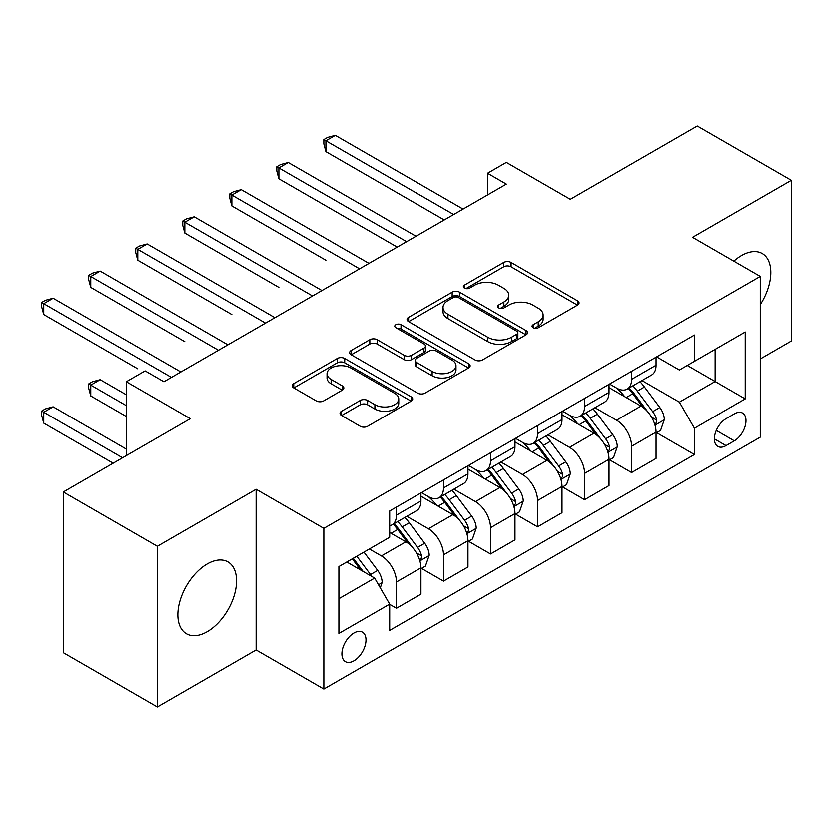 <?xml version="1.0" encoding="UTF-8"?>
<svg xmlns="http://www.w3.org/2000/svg" width="833" height="833" viewBox="0 0 833 833"><rect width="100%" height="100%" fill="white"/><g stroke="black" fill="none" stroke-linecap="round" stroke-linejoin="round"><path stroke-width="1.25" d="M533.151 327.713A3.655 2.114 0 0 0 538.326 327.713L577.561 305.055A5.227 3.02 0 0 0 579.091 302.931A5.227 3.02 0 0 0 577.561 300.796L511.087 262.416A5.227 3.02 0 0 0 503.694 262.416L464.46 285.073A3.655 2.114 0 0 0 463.387 286.562A3.655 2.114 0 0 0 464.46 288.051A3.655 2.114 0 0 0 469.625 288.051L474.706 285.125A16.712 9.652 0 0 1 498.342 285.125L503.882 288.322A16.712 9.652 0 0 1 508.776 295.142A16.712 9.652 0 0 1 503.882 301.962L498.8 304.899A3.655 2.114 0 0 0 497.738 306.388A3.655 2.114 0 0 0 498.8 307.887A3.655 2.114 0 0 0 503.975 307.887L509.057 304.951A16.712 9.652 0 0 1 532.693 304.951L538.233 308.148A16.712 9.652 0 0 1 543.126 314.978A16.712 9.652 0 0 1 538.233 321.798L533.151 324.724A3.655 2.114 0 0 0 532.079 326.224A3.655 2.114 0 0 0 533.151 327.713L533.151 324.724M207.209 631.778A41.504 23.959 120 0 0 234.323 595.199A41.504 23.959 120 0 0 227.961 561.942A41.504 23.959 120 0 0 207.209 564.003A41.504 23.959 120 0 0 180.095 600.572A41.504 23.959 120 0 0 186.457 633.83A41.504 23.959 120 0 0 207.209 631.778M760.31 304.566A41.504 23.959 120 0 0 762.247 253.471A41.504 23.959 120 0 0 741.495 255.533A41.504 23.959 120 0 0 733.852 261.114M353.942 660.892A17.024 9.829 120 0 0 365.073 645.887A17.024 9.829 120 0 0 362.459 632.237A17.024 9.829 120 0 0 353.942 633.08A17.024 9.829 120 0 0 342.821 648.084A17.024 9.829 120 0 0 345.435 661.735A17.024 9.829 120 0 0 353.942 660.892M341.561 411.242A5.227 3.02 0 0 0 340.031 413.376A5.227 3.02 0 0 0 341.561 415.511L360.22 426.277A5.227 3.02 0 0 0 367.603 426.277L411.179 401.121A5.227 3.02 0 0 0 412.71 398.986A5.227 3.02 0 0 0 411.179 396.852L344.706 358.471A5.227 3.02 0 0 0 337.313 358.471L293.737 383.638A5.227 3.02 0 0 0 292.206 385.762A5.227 3.02 0 0 0 293.737 387.897L316.269 400.902A5.227 3.02 0 0 0 323.652 400.902L342.301 390.136A5.227 3.02 0 0 0 343.831 388.001A5.227 3.02 0 0 0 342.301 385.877L331.128 379.421A13.974 8.07 0 0 1 327.036 373.715A13.974 8.07 0 0 1 335.668 366.27A13.974 8.07 0 0 1 350.891 368.009L394.655 393.28A13.974 8.07 0 0 1 398.747 398.986A13.974 8.07 0 0 1 390.125 406.442A13.974 8.07 0 0 1 374.892 404.692L367.603 400.475A5.227 3.02 0 0 0 360.22 400.475L341.561 411.242L341.561 415.511M760.31 358.94L791.35 341.009L791.35 180.261L697.283 125.95L570.293 199.264L506.329 162.341L487.524 173.202L506.329 184.062L163.934 381.743L145.119 370.883L126.304 381.743L126.304 455.599M157.354 546.292L157.354 707.05L256.116 650.021L256.116 489.273L157.354 546.292L63.287 491.991L190.278 418.676L126.304 381.743M256.116 489.273L323.85 528.372L760.31 276.379L760.31 437.138L323.85 689.13L323.85 528.372M791.35 180.261L692.577 237.28L760.31 276.379M475.081 359.96A5.227 3.02 0 0 0 482.463 359.96L526.039 334.804A5.227 3.02 0 0 0 527.57 332.669A5.227 3.02 0 0 0 526.039 330.534L459.566 292.154A5.227 3.02 0 0 0 452.173 292.154L408.597 317.321A5.227 3.02 0 0 0 407.066 319.456A5.227 3.02 0 0 0 408.597 321.58L475.081 359.96M397.32 328.504A3.655 2.114 0 0 1 401.027 329.025L401.027 324.672L468.615 363.698A5.227 3.02 0 0 1 470.145 365.833A5.227 3.02 0 0 1 468.615 367.957L425.028 393.124A5.227 3.02 0 0 1 417.645 393.124L351.172 354.743L351.172 350.474A5.227 3.02 0 0 0 349.641 352.609A5.227 3.02 0 0 0 351.172 354.743M351.172 350.474L369.821 339.708A5.227 3.02 0 0 1 377.203 339.708L404.161 355.274A5.227 3.02 0 0 0 411.554 355.274L423.924 348.132A5.227 3.02 0 0 0 425.455 345.997A5.227 3.02 0 0 0 423.924 343.862L395.852 327.661A3.655 2.114 0 0 1 394.79 326.172A3.655 2.114 0 0 1 397.039 324.214A3.655 2.114 0 0 1 401.027 324.672M157.354 707.05L63.287 652.739L63.287 491.991M734.342 413.897L726.064 418.676A16.493 9.527 120 0 0 715.297 433.212A16.493 9.527 120 0 0 717.817 446.426A16.493 9.527 120 0 0 726.064 445.613L734.342 440.834A16.493 9.527 120 0 0 745.119 426.298A16.493 9.527 120 0 0 742.599 413.074A16.493 9.527 120 0 0 734.342 413.897M656.643 356.868L679.416 370.008L694.462 361.324L694.462 335.033L389.688 510.993L389.688 537.285L338.896 566.607L338.896 633.517L389.688 604.185L389.688 630.477L694.462 454.516L694.462 428.235L679.416 402.162L642.004 380.566M694.462 361.324L745.254 331.992L745.254 398.903L694.462 428.235M256.116 650.021L323.85 689.13M487.524 173.202L487.524 194.922M687.308 365.448L715.162 381.524L715.162 349.371L745.254 331.992M679.416 402.162L715.162 381.524L745.254 398.903M338.896 598.76L374.642 578.123L346.799 562.046M389.688 604.404L396.466 608.319L396.466 582.028A21.283 12.287 -120 0 0 381.41 555.965L369.373 549.009M396.466 608.319L420.925 594.2L420.925 567.908A21.283 12.287 -120 0 0 405.869 541.846L389.688 532.506M421.488 568.45L443.5 581.163L443.5 554.882A21.283 12.287 -120 0 0 428.443 528.809L406.837 516.335M443.5 581.163L467.959 567.044L467.959 540.752A21.283 12.287 -120 0 0 452.902 514.69L420.925 496.229M468.521 541.304L490.533 554.007L490.533 527.726A21.283 12.287 -120 0 0 475.476 501.653L453.87 489.179M490.533 554.007L514.981 539.888L514.981 513.607A21.283 12.287 -120 0 0 499.935 487.534L467.959 469.073M515.554 514.148L537.566 526.852L537.566 500.571A21.283 12.287 -120 0 0 522.51 474.498L500.904 462.023M537.566 526.852L562.015 512.732L562.015 486.451A21.283 12.287 -120 0 0 546.969 460.378L514.981 441.917M562.587 486.993L584.599 499.696L584.599 473.415A21.283 12.287 -120 0 0 569.543 447.352L547.937 434.868M584.599 499.696L609.048 485.577L609.048 459.295A21.283 12.287 -120 0 0 594.002 433.222L562.015 414.761M609.621 459.837L631.622 472.55L631.622 446.259A21.283 12.287 -120 0 0 616.576 420.196L594.97 407.712M631.622 472.55L656.081 458.431L656.081 432.14A21.283 12.287 -120 0 0 641.035 406.077L609.048 387.605M609.61 384.023L616.576 388.043A21.283 12.287 -120 0 0 627.218 389.094A21.283 12.287 -120 0 0 631.622 379.348L631.622 371.31M562.587 411.179L569.543 415.198A21.283 12.287 -120 0 0 580.185 416.25A21.283 12.287 -120 0 0 584.599 406.504L584.599 398.466M515.554 438.335L522.51 442.354A21.283 12.287 -120 0 0 533.151 443.406A21.283 12.287 -120 0 0 537.566 433.66L537.566 425.621M468.521 465.48L475.476 469.5A21.283 12.287 -120 0 0 486.118 470.562A21.283 12.287 -120 0 0 490.533 460.816L490.533 452.777M421.488 492.636L428.443 496.655A21.283 12.287 -120 0 0 439.085 497.718A21.283 12.287 -120 0 0 443.5 487.971L443.5 479.933M656.643 432.681L694.462 454.516M627.218 389.094L651.677 374.975A21.283 12.287 -120 0 0 656.081 365.229L656.081 357.19M580.185 416.25L604.643 402.131A21.283 12.287 -120 0 0 609.048 392.385L609.048 384.346M533.151 443.406L557.61 429.287A21.283 12.287 -120 0 0 562.015 419.54L562.015 411.502M486.118 470.562L510.577 456.442A21.283 12.287 -120 0 0 514.981 446.696L514.981 438.658M439.085 497.718L463.544 483.588A21.283 12.287 -120 0 0 467.959 473.852L467.959 465.814M389.688 525.727A21.283 12.287 -120 0 0 392.051 524.863L416.51 510.744A21.283 12.287 -120 0 0 420.925 501.008L420.925 492.969M392.051 524.863A21.283 12.287 -120 0 0 396.466 515.127L396.466 507.089M374.642 578.123L389.688 604.185M534.609 328.233L538.233 326.14A16.712 9.652 0 0 0 543.126 319.32L543.126 314.978M508.776 295.142L508.776 299.484A16.712 9.652 0 0 1 503.882 306.315L500.269 308.397M577.498 305.097L511.087 266.758A5.227 3.02 0 0 0 503.694 266.758L465.918 288.572M525.977 334.845L459.566 296.506A5.227 3.02 0 0 0 452.173 296.506L408.67 321.621M516.814 334.168A3.655 2.114 0 0 0 517.876 332.669A3.655 2.114 0 0 0 516.814 331.18L458.452 297.485A3.655 2.114 0 0 0 453.287 297.485L447.935 300.578A16.712 9.652 0 0 0 443.031 307.408A16.712 9.652 0 0 0 447.935 314.228L487.815 337.261A16.712 9.652 0 0 0 511.452 337.261L516.814 334.168L516.814 338.51A3.655 2.114 0 0 0 517.876 337.011L517.876 332.669M443.031 307.408L443.031 311.75A16.712 9.652 0 0 0 447.935 318.57L447.935 314.228M516.814 338.51L511.452 341.603A16.712 9.652 0 0 1 487.815 341.603L447.935 318.57M351.234 354.785L369.821 344.05L369.821 339.708M425.455 345.997L425.455 350.339A5.227 3.02 0 0 1 423.924 352.474L411.554 359.617A5.227 3.02 0 0 1 404.161 359.617L377.203 344.05A5.227 3.02 0 0 0 369.821 344.05M401.027 329.025L468.542 367.999M432.14 371.424A13.974 8.07 0 0 0 447.373 373.174A13.974 8.07 0 0 0 455.995 365.718A13.974 8.07 0 0 0 451.903 360.023L436.482 351.12A5.227 3.02 0 0 0 429.099 351.12L416.719 358.263A5.227 3.02 0 0 0 415.188 360.387A5.227 3.02 0 0 0 416.719 362.522L432.14 371.424L432.14 375.766A13.974 8.07 0 0 0 447.373 377.516A13.974 8.07 0 0 0 455.995 370.071L455.995 365.718M415.188 360.387L415.188 364.739A5.227 3.02 0 0 0 416.719 366.864L416.719 362.522M432.14 375.766L416.719 366.864M398.747 398.986L398.747 403.328A13.974 8.07 0 0 1 390.125 410.784A13.974 8.07 0 0 1 374.892 409.034L367.603 404.828A5.227 3.02 0 0 0 360.22 404.828L341.634 415.552M327.036 373.715L327.036 378.067A13.974 8.07 0 0 0 331.128 383.763L331.128 379.421M342.238 390.177L331.128 383.763M411.117 401.162L344.706 362.813A5.227 3.02 0 0 0 337.313 362.813L293.81 387.939M656.081 433.014L660.6 430.401L664.359 419.54A14.099 8.143 -120 0 0 659.861 407.535L644.482 387.012A40.702 23.501 -120 0 0 640.046 381.691M624.75 396.675A40.702 23.501 -120 0 0 616.42 387.949M654.8 424.372L656.435 422.602L656.748 420.144A14.099 8.143 -120 0 0 652.708 411.658L637.339 391.135A40.702 23.501 -120 0 0 632.893 385.814M629.113 388.001A33.789 19.513 60 0 1 634.652 394.311L647.668 411.679M325.911 260.198L231.845 205.897L231.845 195.026L241.258 189.601L368.998 263.353M628.384 388.428A40.702 23.501 60 0 1 632.82 393.749L643.045 407.389M453.652 214.477L325.911 140.725L335.324 135.29L463.065 209.041M444.249 219.902L325.911 151.585L325.911 140.725L323.85 139.528L327.608 137.351L335.324 135.29M325.911 151.585L323.85 143.87L323.85 139.528M609.048 460.16L613.567 457.556L617.326 446.696A14.099 8.143 -120 0 0 612.828 434.691L597.459 414.168A40.702 23.501 -120 0 0 593.013 408.847M577.727 423.83A40.702 23.501 -120 0 0 569.387 415.105M607.767 451.528L609.402 449.758L609.714 447.3A14.099 8.143 -120 0 0 605.674 438.814L590.305 418.291A40.702 23.501 -120 0 0 585.859 412.97M582.08 415.157A33.789 19.513 60 0 1 587.619 421.467L600.635 438.835M278.878 287.354L184.822 233.042L184.822 222.182L194.224 216.757L321.965 290.509M581.351 415.584A40.702 23.501 60 0 1 585.786 420.894L596.011 434.545M562.015 487.315L566.534 484.712L570.293 473.852A14.099 8.143 -120 0 0 565.794 461.846L550.426 441.323A40.702 23.501 -120 0 0 545.979 436.003M530.694 450.986A40.702 23.501 -120 0 0 522.353 442.261M560.734 478.683L562.379 476.913L562.681 474.446A14.099 8.143 -120 0 0 558.651 465.97L543.272 445.447A40.702 23.501 -120 0 0 538.826 440.126M535.046 442.313A33.789 19.513 60 0 1 540.586 448.623L553.601 465.991M231.845 314.51L137.789 260.198L137.789 249.338L147.191 243.913L274.932 317.654M534.317 442.729A40.702 23.501 60 0 1 538.753 448.05L548.978 461.701M514.981 514.471L519.5 511.868L523.259 501.008A14.099 8.143 -120 0 0 518.761 488.992L503.392 468.469A40.702 23.501 -120 0 0 498.946 463.158M483.661 478.132A40.702 23.501 -120 0 0 475.32 469.416M513.701 505.839L515.346 504.069L515.648 501.601A14.099 8.143 -120 0 0 511.618 493.126L496.239 472.603A40.702 23.501 -120 0 0 491.803 467.282M488.013 469.468A33.789 19.513 60 0 1 493.553 475.778L506.568 493.136M184.822 341.665L90.755 287.354L90.755 276.494L100.158 271.058L227.898 344.81M487.284 469.885A40.702 23.501 60 0 1 491.72 475.206L501.945 488.846M406.619 241.622L278.878 167.881L288.291 162.445L416.031 236.197M397.216 247.057L278.878 178.741L278.878 167.881L276.816 166.683L280.575 164.507L288.291 162.445M278.878 178.741L276.816 171.025L276.816 166.683M359.585 268.778L229.783 193.839L233.542 191.663L241.258 189.601M231.845 205.897L229.783 198.181L229.783 193.839M312.562 295.934L182.75 220.995L186.509 218.819L194.224 216.757M184.822 233.042L182.75 225.337L182.75 220.995M467.959 541.627L472.467 539.024L476.226 528.153A14.099 8.143 -120 0 0 471.728 516.148L456.359 495.625A40.702 23.501 -120 0 0 451.913 490.304M436.627 505.287A40.702 23.501 -120 0 0 428.287 496.572M466.667 532.985L468.313 531.215L468.615 528.757A14.099 8.143 -120 0 0 464.585 520.281L449.206 499.758A40.702 23.501 -120 0 0 444.77 494.438M440.98 496.624A33.789 19.513 60 0 1 446.519 502.924L459.535 520.292M137.789 368.821L43.722 314.51L43.722 303.649L53.125 298.214L180.865 371.966M440.251 497.041A40.702 23.501 60 0 1 444.697 502.361L454.912 516.002M265.529 323.089L135.717 248.14L139.475 245.974L147.191 243.913M137.789 260.198L135.717 252.493L135.717 248.14M420.925 568.783L425.434 566.169L429.193 555.309A14.099 8.143 -120 0 0 424.695 543.303L409.326 522.78A40.702 23.501 -120 0 0 404.88 517.46M419.634 560.14L421.279 558.37L421.581 555.913A14.099 8.143 -120 0 0 417.552 547.427L402.172 526.904A40.702 23.501 -120 0 0 397.737 521.593M393.947 523.78A33.789 19.513 60 0 1 399.496 530.08L412.502 547.448M126.304 394.78L100.158 379.681L90.755 385.106L90.755 395.977L126.304 416.5M393.218 524.196A40.702 23.501 60 0 1 397.664 529.517L407.878 543.158M90.755 395.977L88.683 388.261L88.683 383.919L126.304 405.64M88.683 383.919L92.442 381.743L100.158 379.681M218.496 350.245L88.683 275.296L92.442 273.13L100.158 271.058M90.755 287.354L88.683 279.638L88.683 275.296M380.285 587.9L382.16 582.465A14.099 8.143 -120 0 0 377.661 570.459L363.948 552.144M126.304 449.081L53.125 406.837L43.722 412.262L43.722 423.122L113.142 463.2M371.799 576.478A14.099 8.143 -120 0 0 370.518 574.583L356.795 556.267M353.265 558.308L363.126 571.469M352.286 558.881L360.647 570.043M43.722 423.122L41.65 415.417L41.65 411.075L122.545 457.775M41.65 411.075L45.409 408.899L53.125 406.837M171.463 377.401L41.65 302.452L45.409 300.276L53.125 298.214M43.722 314.51L41.65 306.794L41.65 302.452M381.41 555.965L405.869 541.846M428.443 528.809L452.902 514.69M475.476 501.653L499.935 487.534M522.51 474.498L546.969 460.378M569.543 447.352L594.002 433.222M616.576 420.196L641.035 406.077M631.622 379.348L656.081 365.229M631.622 446.259L656.081 432.14M584.599 473.415L609.048 459.295M584.599 406.504L609.048 392.385M537.566 500.571L562.015 486.451M537.566 433.66L562.015 419.54M490.533 527.726L514.981 513.607M490.533 460.816L514.981 446.696M443.5 554.882L467.959 540.752M443.5 487.971L467.959 473.852M396.466 582.028L420.925 567.908M396.466 515.127L420.925 501.008M716.307 430.411L734.342 440.834M714.402 438.876L726.064 445.613M538.233 326.14L538.233 321.798M498.8 307.887L498.8 304.899M503.882 306.315L503.882 301.962M464.46 288.051L464.46 285.073M503.694 266.758L503.694 262.416M511.087 266.758L511.087 262.416M577.561 305.055L577.561 300.796M408.597 321.58L408.597 317.321M452.173 296.506L452.173 292.154M459.566 296.506L459.566 292.154M526.039 334.804L526.039 330.534M487.815 341.603L487.815 337.261M511.452 341.603L511.452 337.261M377.203 344.05L377.203 339.708M404.161 359.617L404.161 355.274M411.554 359.617L411.554 355.274M423.924 352.474L423.924 348.132M468.615 367.957L468.615 363.698M360.22 404.828L360.22 400.475M367.603 404.828L367.603 400.475M374.892 409.034L374.892 404.692M342.301 390.136L342.301 385.877M293.737 387.897L293.737 383.638M337.313 362.813L337.313 358.471M344.706 362.813L344.706 358.471M411.179 401.121L411.179 396.852M655.03 425.142L664.265 419.811M637.339 391.135L644.482 387.012M626.249 397.539L632.82 393.749M652.708 411.658L659.861 407.535M651.593 417.166L656.748 420.144M607.996 452.298L617.232 446.967M590.305 418.291L597.459 414.168M579.216 424.695L585.786 420.894M605.674 438.814L612.828 434.691M604.56 444.322L609.714 447.3M560.963 479.454L570.199 474.123M543.272 445.447L550.426 441.323M532.183 451.85L538.753 448.05M558.651 465.97L565.794 461.846M557.527 471.478L562.681 474.446M513.93 506.61L523.166 501.279M496.239 472.603L503.392 468.469M485.15 478.996L491.72 475.206M511.618 493.126L518.761 488.992M510.494 498.634L515.648 501.601M466.897 533.766L476.132 528.434M449.206 499.758L456.359 495.625M438.116 506.152L444.697 502.361M464.585 520.281L471.728 516.148M463.46 525.779L468.615 528.757M419.863 560.921L429.11 555.58M402.172 526.904L409.326 522.78M391.094 533.307L397.664 529.517M417.552 547.427L424.695 543.303M416.427 552.935L421.581 555.913M378.494 584.797L382.076 582.736M370.518 574.583L377.661 570.459"/></g></svg>
